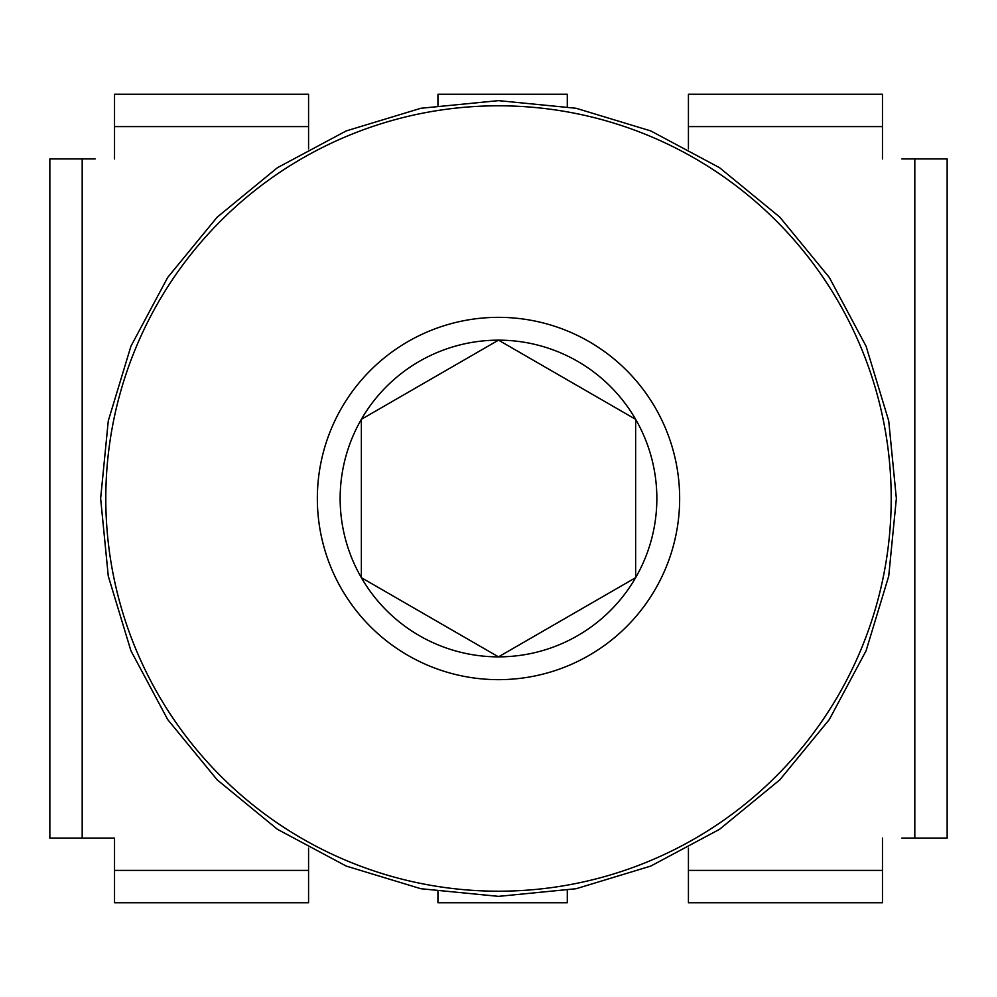 <?xml version="1.0" encoding="UTF-8"?>
<svg xmlns="http://www.w3.org/2000/svg" width="997" height="997" viewBox="0 0 997 997"><rect width="100%" height="100%" fill="white"/><g stroke="black" fill="none" stroke-linecap="round" stroke-linejoin="round"><path stroke-width="1.5" d="M914.81 158.934L914.81 838.066L947.15 838.066L947.15 158.934L901.874 158.934M308.572 848.111L308.572 902.746L114.53 902.746L114.53 838.066L49.85 838.066L49.85 158.934L95.126 158.934M914.81 838.066L901.874 838.066M114.53 838.066L95.126 838.066M882.47 158.934L882.47 94.254L688.428 94.254L688.428 148.889M308.572 148.889L308.572 94.254L114.53 94.254L114.53 158.934M688.428 848.111L688.428 902.746L882.47 902.746L688.428 902.746M882.47 838.066L882.47 902.746M308.572 902.746L114.53 902.746M437.932 891.729L437.932 902.746L567.293 902.746L437.932 902.746M567.293 890.371L567.293 902.746M437.932 105.271L437.932 94.254L567.293 94.254L567.293 106.629M635.637 419.326L498.5 340.139L361.363 419.326L361.363 577.674L498.5 656.861L635.637 577.674L635.637 419.326A158.361 158.361 0 0 1 498.5 656.861A158.361 158.361 0 0 1 361.363 419.326A158.361 158.361 0 0 1 635.637 419.326M82.19 158.934L82.19 838.066M882.47 126.594L688.428 126.594M308.572 126.594L114.53 126.594M308.572 870.406L114.53 870.406M688.428 870.406L882.47 870.406M105.794 498.5A392.706 392.706 0 0 0 498.5 891.206A392.706 392.706 0 0 0 891.206 498.5A392.706 392.706 0 0 0 498.5 105.794A392.706 392.706 0 0 0 105.794 498.5M679.655 498.5A181.155 181.155 0 0 1 498.5 679.655A181.155 181.155 0 0 1 317.345 498.5A181.155 181.155 0 0 1 498.5 317.345A181.155 181.155 0 0 1 679.655 498.5M100.635 498.5L108.274 576.116L130.919 650.754L167.683 719.547L217.172 779.841L277.453 829.317L346.246 866.081L420.871 888.726L498.5 896.365L576.116 888.726L650.754 866.081L719.535 829.317L779.828 779.841L829.305 719.56L866.081 650.767L888.726 576.129L896.365 498.5L888.726 420.871L866.081 346.233L829.305 277.44L779.828 217.159L719.535 167.683L650.754 130.919L576.116 108.274L498.488 100.635L420.871 108.274L346.233 130.919L277.453 167.683L217.159 217.172L167.683 277.453L130.919 346.246L108.274 420.884L100.635 498.5"/></g></svg>
